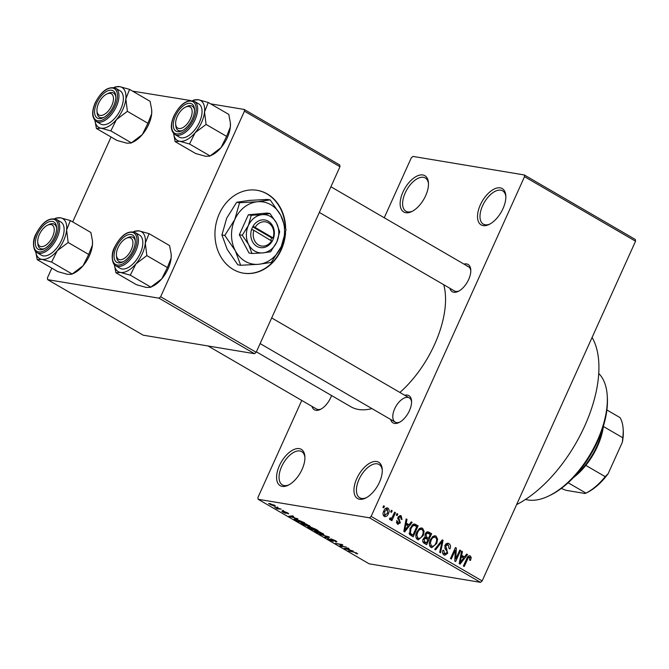 <?xml version="1.0" encoding="UTF-8"?>
<svg xmlns="http://www.w3.org/2000/svg" width="669" height="669" viewBox="0 0 669 669"><rect width="100%" height="100%" fill="white"/><g stroke="black" fill="none" stroke-linecap="round" stroke-linejoin="round"><path stroke-width="1" d="M359.596 499.258A20.998 10.947 120.2 0 1 356.794 478.502A20.998 10.947 120.2 0 1 376.639 461.518A20.998 10.947 120.2 0 1 382.25 469.37A20.998 10.947 120.2 0 1 365.542 498.121A20.998 10.947 120.2 0 1 359.596 499.258M382.292 470.24A19.242 10.035 -59.8 0 0 379.08 464.495A19.242 10.035 -59.8 0 0 377.224 463.834A19.242 10.035 -59.8 0 0 359.838 477.741A19.242 10.035 -59.8 0 0 359.738 497.778A19.242 10.035 -59.8 0 0 361.594 498.438A19.242 10.035 -59.8 0 0 366.319 497.719M483.16 225.595A20.998 10.947 120.2 0 1 480.359 204.839A20.998 10.947 120.2 0 1 500.203 187.855A20.998 10.947 120.2 0 1 505.814 195.708A20.998 10.947 120.2 0 1 489.106 224.458A20.998 10.947 120.2 0 1 483.16 225.595M505.848 196.577A19.242 10.035 -59.8 0 0 502.645 190.832A19.242 10.035 -59.8 0 0 500.788 190.172A19.242 10.035 -59.8 0 0 483.403 204.078A19.242 10.035 -59.8 0 0 483.302 224.115A19.242 10.035 -59.8 0 0 485.159 224.776A19.242 10.035 -59.8 0 0 489.875 224.056M405.79 212.725A20.998 10.947 120.2 0 1 402.989 191.961A20.998 10.947 120.2 0 1 422.833 174.977A20.998 10.947 120.2 0 1 428.444 182.829A20.998 10.947 120.2 0 1 411.736 211.58A20.998 10.947 120.2 0 1 405.79 212.725M428.478 183.699A19.242 10.035 -59.8 0 0 425.275 177.962A19.242 10.035 -59.8 0 0 423.41 177.302A19.242 10.035 -59.8 0 0 406.033 191.2A19.242 10.035 -59.8 0 0 405.932 211.237A19.242 10.035 -59.8 0 0 407.789 211.897A19.242 10.035 -59.8 0 0 412.505 211.178M282.226 486.388A20.998 10.947 120.2 0 1 279.425 465.624A20.998 10.947 120.2 0 1 299.269 448.64A20.998 10.947 120.2 0 1 304.88 456.492A20.998 10.947 120.2 0 1 288.172 485.242A20.998 10.947 120.2 0 1 282.226 486.388M304.913 457.362A19.242 10.035 -59.8 0 0 301.711 451.625A19.242 10.035 -59.8 0 0 299.846 450.965A19.242 10.035 -59.8 0 0 282.469 464.863A19.242 10.035 -59.8 0 0 282.368 484.9A19.242 10.035 -59.8 0 0 284.225 485.56A19.242 10.035 -59.8 0 0 288.941 484.841M463.96 264.088A15.747 8.204 120.2 0 1 466.569 263.929A15.747 8.204 120.2 0 1 470.775 269.816A15.747 8.204 120.2 0 1 458.24 291.383A15.747 8.204 120.2 0 1 453.783 292.236A15.747 8.204 120.2 0 1 449.886 288.297M319.33 212.416L454.435 290.931A13.999 7.292 -59.8 0 0 455.781 291.416A13.999 7.292 -59.8 0 0 459.018 290.973M404.728 395.262A15.747 8.204 120.2 0 1 407.337 395.095A15.747 8.204 120.2 0 1 411.552 400.99A15.747 8.204 120.2 0 1 399.017 422.549A15.747 8.204 120.2 0 1 394.559 423.41A15.747 8.204 120.2 0 1 390.663 419.463M407.923 397.419A13.999 7.292 -59.8 0 0 395.279 407.53A13.999 7.292 -59.8 0 0 395.203 422.106A13.999 7.292 -59.8 0 0 396.558 422.582A13.999 7.292 -59.8 0 0 399.794 422.139M331.573 395.546A15.747 8.204 120.2 0 1 320.326 409.453A15.747 8.204 120.2 0 1 315.868 410.306A15.747 8.204 120.2 0 1 311.971 406.367M208.067 345.982L316.512 409.01A13.999 7.292 -59.8 0 0 317.867 409.487A13.999 7.292 -59.8 0 0 321.103 409.043M592.09 337.46A104.983 54.716 120.2 0 1 584.673 426.078A104.983 54.716 120.2 0 1 516.627 504.602M443.723 284.71A80.481 41.946 120.2 0 1 399.886 392.444M371.981 408.6A80.481 41.946 120.2 0 1 358.551 409.47A80.481 41.946 120.2 0 1 350.773 406.702L256.378 351.844M285.655 228.087A41.988 35.164 99.4 0 0 267.349 193.993A41.988 35.164 99.4 0 0 257.197 190.314A41.988 35.164 99.4 0 0 217.082 219.708A41.988 35.164 99.4 0 0 233.264 269.482A41.988 35.164 99.4 0 0 243.407 273.161A41.988 35.164 99.4 0 0 285.554 232.67M285.203 226.381A41.988 35.164 99.4 0 0 266.973 193.926A41.988 35.164 99.4 0 0 257.013 190.28M390.663 511.869L391.373 510.296L392.193 510.773L391.482 512.345L390.663 511.869M389.902 518.249L391.892 517.898L394.66 512.203L395.479 512.68L391.867 520.691L391.047 520.214L391.624 518.935L390.002 519.788L389.417 518.901L390.161 517.898L390.897 518.458L389.876 518.283M396.299 515.138L397.01 513.566L397.829 514.043L397.118 515.615L396.299 515.138M400.597 516.92L398.933 517.513L398.816 518.366L400.346 522.915L397.461 524.12L396.592 520.725L397.478 521.059L397.946 522.957L399.452 522.598L398.013 517.237L401.174 515.807L402.01 519.545L401.124 519.211L400.597 516.92L398.465 516.46M400.43 515.531L399.702 515.565M398.197 524.396L397.461 524.12M396.374 522.698L398.49 523.175L396.416 522.824M409.094 524.747L411.284 521.87L412.146 522.372L404.678 531.922L403.817 531.42L406.158 518.893L407.02 519.387L406.25 523.091L409.094 524.747L405.197 524.044M422.54 528.226L424.121 531.328L423.226 535.576L418.317 539.841L417.431 539.523C415.508 537.491 415.307 534.991 416.829 532.022L419.43 528.543L422.54 528.226L420.751 527.933M436.037 536.07L437.618 539.172L436.723 543.42L431.814 547.685L430.928 547.367C429.005 545.335 428.804 542.835 430.326 539.866L432.927 536.387L436.037 536.07L434.24 535.777M471.227 557.511L468.409 557.561L464.219 566.526L463.391 566.049L466.77 558.582C467.472 556.457 468.643 555.588 470.29 555.981L471.227 557.511L470.516 560.446L469.63 560.112L469.671 557.244L467.715 556.859M469.68 555.755L469.069 555.78M371.136 516.401L482.157 580.926L480.509 582.348L369.48 517.814L371.136 516.401L524.521 176.683L524.287 174.952L412.949 156.421L411.293 157.834L384.24 217.76M482.157 580.926L635.55 241.208L524.521 176.683M464.487 556.942L466.686 554.066L467.547 554.568L460.071 564.126L459.21 563.616L461.56 551.089L462.421 551.582L461.643 555.287L464.487 556.942L460.59 556.24M455.823 558.874L459.795 550.06L460.623 550.537L455.648 561.55L454.769 561.04L455.288 550.202L451.307 559.025L450.488 558.548L455.455 547.543L456.333 548.053L455.823 558.874L454.887 558.715M448.272 544.809L445.755 545.728L447.67 553.288L444.843 555.27L443.973 554.944C442.46 553.823 442.134 552.251 442.987 550.219L443.873 550.554L444.525 553.639L446.867 552.77L447.118 551.499L444.985 548.613L444.927 545.268L447.929 543.186L448.924 543.562C450.597 544.834 450.948 546.598 449.969 548.864L449.083 548.53L448.272 544.809L445.587 544.206M442.677 553.338L445.194 553.899L442.727 553.489M434.716 549.383L442.268 539.875L443.07 540.343L440.536 552.77L439.684 552.276L442.142 541.422L435.578 549.885L434.716 549.383M425.124 533.987L427.951 531.771L431.63 533.695L426.663 544.7L424.104 543.22C422.708 542.316 422.373 540.953 423.101 539.139L425.024 537.341L425.124 533.987M410.105 528.209L414.596 524.019L418.133 525.851L413.166 536.856L409.654 534.556L410.105 528.209M383.78 511.041C384.658 508.649 386.055 507.687 387.978 508.139C389.408 509.619 389.542 511.442 388.396 513.616C387.51 515.958 386.13 516.894 384.232 516.435C382.81 514.979 382.66 513.182 383.78 511.041M387.318 507.896L386.623 507.913M384.876 516.677L384.232 516.435M382.919 507.361L383.63 505.789L384.449 506.266L383.738 507.846L382.919 507.361M369.48 517.814L258.142 499.283L257.908 497.552L301.761 400.43M524.287 174.952L635.316 239.477L635.55 241.208M277.903 507.244L276.958 507.094L277.903 507.244M283.531 510.522L282.586 510.363L283.413 510.84M297.814 518.818L288.707 516.267L292.688 515.841L293.549 516.343L292.286 516.426L295.129 518.082L297.814 518.818M310.408 526.536L308.953 526.628L302.304 524.203L300.966 522.991L305.725 523.802L310.408 526.536M323.905 534.38L322.45 534.472L315.801 532.056L314.463 530.835L319.222 531.646L323.905 534.38M335.052 541.388L334.625 540.502L331.832 539.348L332.995 541.288L328.847 539.632C327.358 538.721 327.191 538.353 328.345 538.52L332.192 540.82L330.67 539.331L330.996 538.863L335.47 540.677C337.109 541.681 337.268 542.091 335.963 541.882L335.052 541.388L335.83 540.886M336.842 541.831L335.963 541.882L336.281 541.179M333.622 541.246L332.995 541.288L333.229 540.769M327.584 538.578L328.345 538.52M329.248 539.013L329.591 539.749M330.887 538.854L330.67 539.331L330.996 538.863M353.207 551.013L344.1 548.463L348.081 548.036L348.942 548.538L347.679 548.622L350.523 550.278L353.207 551.013M258.142 499.283L369.171 563.816L480.509 582.348M357.656 553.765L356.552 553.781L354.645 552.343L348.281 550.896L352.772 551.641L357.656 553.765M355.649 553.288L356.134 552.711M346.325 547.016L340.538 546.397L339.66 545.887L341.491 544.75L335.378 543.395L341.984 544.491L342.863 545.001L341.039 546.138L346.325 547.016M328.797 536.831L329.6 537.299L325.427 537.608L324.574 537.115L328.471 536.964L319.606 534.23L328.797 536.831M315.609 529.162L318.151 530.642L311.553 529.547L308.994 528.058C307.606 527.239 307.406 526.888 308.401 527.021L310.675 527.774L311.169 527.389L315.609 529.162M307.782 527.08L308.401 527.021M310.859 527.348L310.675 527.774L311.169 527.389M294.887 518.927L294.577 519.629C293.875 518.918 294.285 518.718 295.807 519.035L304.654 522.798L298.056 521.703L294.151 519.077M287.72 512.914L288.18 513.825L284.894 512.053L285.998 513.416L282.778 512.111L282.243 511.233L285.078 512.922L284.183 511.509L287.72 512.914M288.707 513.742L288.18 513.825L288.389 513.349M287.269 513.332L287.068 512.563M281.766 511.283L282.243 511.233M283.154 511.726L283.43 512.211M285.078 512.922L285.387 512.446M283.623 511.526L284.183 511.509M281.189 509.159L277.2 508.833L274.792 507.361L281.189 509.159M274.524 505.246L275.519 506.149L274.323 506.165L268.553 503.523L274.524 505.246M158.988 298.182L160.635 296.768L256.177 352.295L254.521 353.709L158.988 298.182L47.641 279.65L47.415 277.919L51.822 268.16M72.695 221.924L111.046 136.994M256.177 352.295L339.969 166.706L244.436 111.179L244.202 109.448L210.643 103.862M190.397 100.492L132.596 91.143M244.202 109.448L339.735 164.975L339.969 166.706M160.635 296.768L244.436 111.179M47.641 279.65L143.183 335.177L254.521 353.709M243.223 273.128A41.988 35.164 99.4 0 0 284.802 236.224M470.8 270.702A13.999 7.292 -59.8 0 0 468.501 266.73A13.999 7.292 -59.8 0 0 467.146 266.254M411.577 401.868A13.999 7.292 -59.8 0 0 409.277 397.896L271.689 317.934M356.861 553.104L356.552 553.781M345.246 548.346L344.961 548.965M347.939 548.053L347.679 548.622M346.785 549.224L349.477 549.985L347.186 548.655L345.162 548.797L346.785 549.224M345.371 548.329L345.162 548.797M347.437 548.112L347.186 548.655M341.198 544.934L340.538 546.397M341.792 544.457L341.039 546.138M325.678 537.065L325.427 537.608M315.893 530.76L316.571 532.181L321.638 533.996L322.809 533.971L321.814 533.059L315.584 531.278L315.827 530.743M309.429 527.289L311.503 529.196L313.477 529.522L309.078 527.18M311.319 527.415L311.01 528.117M312.114 527.607L312.624 528.711L314.246 529.656L316.562 530.04L311.537 527.891L311.712 527.498M302.396 522.915L303.074 524.329L308.141 526.152L309.312 526.127L308.317 525.215L302.087 523.434L302.329 522.899M298.006 521.352L303.065 522.196L296.618 519.512L295.506 519.846L298.006 521.352M295.539 518.993L295.506 519.846M289.853 516.142L289.568 516.769M292.545 515.858L292.286 516.426M291.391 517.028L294.076 517.789L291.793 516.46L289.761 516.593L291.391 517.028M289.97 516.134L289.761 516.593M292.044 515.908L291.793 516.46M274.691 505.346L274.323 506.165M270.259 504.551L273.496 505.689L273.813 505.12L270.569 503.983L270.259 504.551L270.694 503.707M273.905 504.911L273.496 505.689M467.372 557.394L468.409 557.561M466.444 554.384L467.547 554.568M461.493 551.432L462.421 551.582M460.799 555.145L461.643 555.287M461.418 560.823L463.625 558.063L461.342 556.733L460.096 562.688L461.418 560.823M459.402 562.57L460.096 562.688M460.523 556.6L461.342 556.733M459.653 550.378L460.623 550.537M454.326 550.035L455.288 550.202M455.305 547.878L456.333 548.053M447.001 543.245L448.924 543.562M446.072 543.73L446.44 544.349M444.801 545.57L445.755 545.728M446.683 553.121L447.67 553.288M442.911 550.395L443.873 550.554M442.033 540.167L443.07 540.343M441.172 541.263L442.142 541.422M436.548 538.997L437.618 539.172M435.753 543.253L436.723 543.42M430.736 546.08L430.067 546.573M433.144 536.245L433.512 536.906M429.632 545.762L432.182 546.322L429.69 545.912M429.398 542.91L430.351 543.069L431.505 546.071C433.537 546.506 435.001 545.452 435.912 542.919C437.041 540.728 436.89 538.871 435.46 537.366L432.475 536.739M430.175 540.218L431.129 540.376L430.351 543.069M435.46 537.366C433.487 536.939 432.04 537.943 431.129 540.376M426.421 532.231L431.63 533.695M425.676 537.893L425.467 538.361M424.43 537.567L428.486 538.361L430.226 534.498L427.575 533.134L425.952 534.456L426.864 537.416L428.486 538.361M426.421 542.935L427.901 539.649L425.451 538.353L424.004 539.431L424.991 542.107L426.421 542.935L423.151 542.392M423.042 539.273L424.004 539.431M423.786 538.077L425.451 538.353M424.882 537.09L426.864 537.416M424.991 534.297L425.952 534.456M425.81 532.842L427.683 533.151L425.81 532.833M423.051 531.144L424.121 531.328M422.256 535.409L423.226 535.576M417.239 538.236L416.57 538.729M419.647 528.401L420.015 529.062M416.135 537.918L418.685 538.478L416.202 538.068M415.901 535.066L416.854 535.225L418.008 538.227C420.04 538.662 421.503 537.608 422.415 535.075C423.544 532.875 423.393 531.027 421.963 529.522L418.978 528.895M416.678 532.373L417.632 532.532L416.854 535.225M421.963 529.522C419.99 529.095 418.543 530.099 417.632 532.532M413.576 524.086L415.725 524.446M412.949 524.396L418.133 525.851M412.924 535.091L416.728 526.654L414.22 525.391L412.464 526.202L410.917 528.702L410.398 533.344L412.924 535.091L409.645 534.548M409.277 533.879L411.468 534.247M409.094 533.126L410.398 533.344M409.963 528.543L410.917 528.702M411.335 526.01L412.464 526.202M411.042 522.188L412.146 522.372M406.1 519.236L407.02 519.387M405.397 522.949L406.25 523.091M406.024 528.627L408.232 525.867L405.949 524.538L404.703 530.492L406.024 528.627M404.009 530.375L404.703 530.492M405.13 524.404L405.949 524.538M397.963 517.354L398.933 517.513M397.712 518.182L398.816 518.366M399.368 522.748L400.346 522.915M396.533 520.908L397.478 521.059M396.868 513.884L397.829 514.043M394.518 512.521L395.479 512.68M389.634 518.6L391.624 518.935M391.231 510.614L392.193 510.773M387.418 513.457L388.396 513.616M383.195 515.038L385.135 515.431L383.22 515.113M383.672 511.275L384.633 511.434L384.767 515.297L387.568 513.14L387.435 509.268L385.152 508.825M387.435 509.268L384.633 511.434M383.488 506.107L384.449 506.266M525.525 499.434A73.49 38.3 -59.8 0 0 527.933 499.969A73.49 38.3 -59.8 0 0 548.739 495.98A73.49 38.3 -59.8 0 0 607.218 395.354A73.49 38.3 -59.8 0 0 598.73 373.478M607.218 395.354L607.335 397.026A71.734 37.389 120.2 0 1 550.244 495.252L548.739 495.98M133.449 231.825A23.089 12.034 120.2 0 1 139.211 230.922A23.089 12.034 -59.8 0 1 145.307 243.098A23.089 12.034 120.2 0 1 142.288 253.752A23.089 12.034 120.2 0 1 135.932 263.854L146.854 255.6L145.307 243.098L149.036 233.648L139.211 230.922L134.653 231.257M133.164 250.089A15.747 8.204 120.2 0 1 122.736 261.98A15.747 8.204 120.2 0 1 116.18 247.262A15.747 8.204 120.2 0 1 127.67 234.928A15.747 8.204 120.2 0 1 135.272 240.414A15.747 8.204 120.2 0 1 133.164 250.089M116.515 255.884A13.999 7.292 -59.8 0 0 118.931 261.529A13.999 7.292 -59.8 0 0 123.522 261.562A13.999 7.292 120.2 0 1 118.931 261.529A13.999 7.292 120.2 0 1 118.572 261.295A13.999 7.292 120.2 0 1 116.54 256.771L116.431 255.106A12.251 6.381 -59.8 0 0 118.204 259.062A12.251 6.381 -59.8 0 0 129.819 252.497A12.251 6.381 -59.8 0 0 131.141 238.298A12.251 6.381 -59.8 0 0 126.173 238.331A12.251 6.381 -59.8 0 0 116.431 255.106M140.214 253.409A19.242 10.035 -59.8 0 0 139.512 235.036L135.121 232.486A19.242 10.035 120.2 0 1 135.824 250.858A19.242 10.035 120.2 0 1 115.779 265.769L120.169 268.319A19.242 10.035 -59.8 0 0 140.214 253.409M149.036 233.648L169.583 245.59L171.172 254.145L171.13 258.1L167.401 267.55L146.854 255.6M167.401 267.55L161.756 278.856L150.834 287.11L130.288 275.168L135.932 263.854A23.089 12.034 120.2 0 1 120.462 272.434L130.288 275.168M115.913 272.768L120.462 272.434A23.089 12.034 120.2 0 1 114.374 264.64L115.913 272.768L136.459 284.718L146.285 287.444L150.492 287.31L152.825 286.19A23.089 12.034 120.2 0 0 161.756 278.856A23.089 12.034 120.2 0 0 171.13 258.1A23.089 12.034 120.2 0 0 171.197 254.571L171.172 254.145M126.173 238.331L127.679 237.604A13.999 7.292 120.2 0 1 132.997 237.328A13.999 7.292 120.2 0 1 133.357 237.562A13.999 7.292 120.2 0 1 135.297 241.3A13.999 7.292 -59.8 0 0 132.997 237.328A13.999 7.292 -59.8 0 0 126.901 238.022M180.739 128.44A12.251 6.381 -59.8 0 0 191.535 115.812A12.251 6.381 -59.8 0 0 187.052 106.572A12.251 6.381 -59.8 0 0 185.405 107.165A12.251 6.381 -59.8 0 0 175.654 123.932A12.251 6.381 -59.8 0 0 180.739 128.44M185.405 107.165L186.91 106.438A13.999 7.292 120.2 0 1 188.8 105.761A13.999 7.292 120.2 0 1 192.22 106.154A13.999 7.292 120.2 0 1 194.528 110.126A13.999 7.292 -59.8 0 0 192.22 106.154A13.999 7.292 -59.8 0 0 186.124 106.856M175.738 124.71A13.999 7.292 -59.8 0 0 178.155 130.363A13.999 7.292 -59.8 0 0 182.746 130.396A13.999 7.292 120.2 0 1 181.583 130.756A13.999 7.292 120.2 0 1 178.155 130.363A13.999 7.292 120.2 0 1 175.763 125.605L175.654 123.932M49.138 224.65A12.251 6.381 -59.8 0 0 47.482 225.236A12.251 6.381 -59.8 0 0 37.732 242.002A12.251 6.381 -59.8 0 0 42.824 246.51A12.251 6.381 -59.8 0 0 53.62 233.882A12.251 6.381 -59.8 0 0 49.138 224.65M37.824 242.788A13.999 7.292 -59.8 0 0 40.24 248.433A13.999 7.292 -59.8 0 0 44.831 248.467A13.999 7.292 120.2 0 1 43.661 248.826A13.999 7.292 120.2 0 1 40.24 248.433A13.999 7.292 120.2 0 1 37.849 243.675L37.732 242.002M47.482 225.236L48.988 224.508A13.999 7.292 120.2 0 1 50.877 223.831A13.999 7.292 120.2 0 1 54.306 224.232A13.999 7.292 120.2 0 1 56.606 228.196A13.999 7.292 -59.8 0 0 54.306 224.232A13.999 7.292 -59.8 0 0 48.201 224.926M111.673 94.028A12.251 6.381 -59.8 0 0 106.706 94.07A12.251 6.381 -59.8 0 0 96.963 110.837A12.251 6.381 -59.8 0 0 98.736 114.792A12.251 6.381 -59.8 0 0 110.352 108.236A12.251 6.381 -59.8 0 0 111.673 94.028M97.047 111.614A13.999 7.292 -59.8 0 0 99.464 117.259A13.999 7.292 -59.8 0 0 104.055 117.301A13.999 7.292 120.2 0 1 99.464 117.259A13.999 7.292 120.2 0 1 99.104 117.025A13.999 7.292 120.2 0 1 97.072 112.509L96.963 110.837M106.706 94.07L108.211 93.342A13.999 7.292 120.2 0 1 113.529 93.058A13.999 7.292 120.2 0 1 113.889 93.292A13.999 7.292 120.2 0 1 115.837 97.03A13.999 7.292 -59.8 0 0 113.529 93.058A13.999 7.292 -59.8 0 0 107.433 93.76M574.888 476.002A48.988 25.531 -59.8 0 0 597.082 445.813A48.988 25.531 -59.8 0 0 602.811 427.968M603.471 425.844A47.24 24.619 120.2 0 1 603.388 426.479A47.24 24.619 120.2 0 1 597.434 446.407A47.24 24.619 120.2 0 1 585.818 465.39A47.24 24.619 120.2 0 1 573.375 477.624M606.883 409.972L620.038 417.615A47.24 24.619 -59.8 0 1 623.123 428.637A47.24 24.619 -59.8 0 1 622.747 437.735L622.362 442.217L608.154 473.669A45.492 23.708 120.2 0 1 587.031 492.593L585.952 493.112A47.24 24.619 -59.8 0 0 605.186 476.646L608.154 473.669M585.818 465.39L605.186 476.646M603.388 426.479L622.747 437.735M561.274 488.454L566.133 490.352L585.007 493.488L585.952 493.112L568.14 482.759M623.123 428.637L623.232 430.301A45.492 23.708 120.2 0 1 622.362 442.217M208.26 102.482L228.806 114.424L230.395 122.971L230.353 126.934A23.089 12.034 120.2 0 1 227.335 137.588A23.089 12.034 120.2 0 1 220.979 147.69L210.066 155.936L189.511 143.994L195.164 132.679L206.077 124.434L204.53 111.924L208.26 102.482L198.434 99.748L193.876 100.082M230.412 123.213A23.089 12.034 120.2 0 1 230.429 123.397A23.089 12.034 120.2 0 1 230.353 126.934L226.624 136.376L220.979 147.69A23.089 12.034 120.2 0 1 212.048 155.016L209.715 156.145L205.508 156.27L195.683 153.544L175.136 141.602L179.685 141.268L189.511 143.994M175.403 116.097A15.747 8.204 120.2 0 1 186.894 103.762A15.747 8.204 120.2 0 1 194.495 109.248A15.747 8.204 120.2 0 1 192.388 118.923A15.747 8.204 120.2 0 1 181.968 130.806A15.747 8.204 120.2 0 1 175.403 116.097M175.002 134.594L179.392 137.145A19.242 10.035 -59.8 0 0 199.437 122.235A19.242 10.035 -59.8 0 0 198.735 103.871L194.345 101.32A19.242 10.035 120.2 0 1 195.055 119.684A19.242 10.035 120.2 0 1 175.002 134.594C170.536 131.116 170.169 124.877 173.907 115.896C180.178 104.013 186.994 99.154 194.345 101.32M173.58 133.449L175.136 141.602M226.624 136.376L206.077 124.434M192.672 100.651A23.089 12.034 120.2 0 1 198.434 99.748A23.089 12.034 120.2 0 1 204.53 111.924A23.089 12.034 120.2 0 1 195.164 132.679A23.089 12.034 120.2 0 1 179.685 141.268A23.089 12.034 -59.8 0 1 173.597 133.474M54.758 218.73A23.089 12.034 120.2 0 1 60.519 217.826A23.089 12.034 -59.8 0 1 66.616 229.994A23.089 12.034 120.2 0 1 63.597 240.656A23.089 12.034 120.2 0 1 57.241 250.758L68.163 242.504L66.616 229.994L70.345 220.553L60.519 217.826L55.962 218.161M54.473 236.993A15.747 8.204 120.2 0 1 44.045 248.876A15.747 8.204 120.2 0 1 37.489 234.167A15.747 8.204 120.2 0 1 48.971 221.832A15.747 8.204 120.2 0 1 56.581 227.318A15.747 8.204 120.2 0 1 54.473 236.993M61.523 240.305A19.242 10.035 -59.8 0 0 60.812 221.941L56.422 219.39A19.242 10.035 120.2 0 1 57.133 237.754A19.242 10.035 120.2 0 1 37.079 252.673L41.47 255.224A19.242 10.035 -59.8 0 0 61.523 240.305M70.345 220.553L90.892 232.494L92.481 241.041L92.439 245.005L88.709 254.446L68.163 242.504M88.709 254.446L83.065 265.76L72.143 274.014L51.597 262.064L57.241 250.758A23.089 12.034 120.2 0 1 41.771 259.338L51.597 262.064M37.213 259.672L41.771 259.338A23.089 12.034 120.2 0 1 35.683 251.544L37.213 259.672L57.768 271.614L67.594 274.349L71.8 274.215L74.134 273.094A23.089 12.034 120.2 0 0 83.065 265.76A23.089 12.034 120.2 0 0 92.439 245.005A23.089 12.034 120.2 0 0 92.506 241.476L92.481 241.041M129.569 89.387L150.115 101.328L151.704 109.875L151.662 113.839A23.089 12.034 120.2 0 1 148.643 124.493A23.089 12.034 120.2 0 1 142.288 134.594L131.367 142.84L110.82 130.898L116.465 119.584L127.386 111.338L125.839 98.828L129.569 89.387L119.743 86.652L115.185 86.987M151.721 110.117A23.089 12.034 120.2 0 1 151.729 110.301A23.089 12.034 120.2 0 1 151.662 113.839L147.933 123.28L142.288 134.594A23.089 12.034 120.2 0 1 133.357 141.92L131.024 143.049L126.817 143.174L116.991 140.448L96.445 128.507L100.994 128.172L110.82 130.898M96.712 103.001A15.747 8.204 120.2 0 1 108.202 90.666A15.747 8.204 120.2 0 1 115.804 96.152A15.747 8.204 120.2 0 1 113.697 105.827A15.747 8.204 120.2 0 1 103.269 117.711A15.747 8.204 120.2 0 1 96.712 103.001M96.311 121.499L100.701 124.049A19.242 10.035 -59.8 0 0 120.746 109.139A19.242 10.035 -59.8 0 0 120.044 90.775L115.653 88.224A19.242 10.035 120.2 0 1 116.356 106.588A19.242 10.035 120.2 0 1 96.311 121.499C91.837 118.02 91.477 111.782 95.207 102.792C101.487 90.917 108.303 86.058 115.653 88.224M94.881 120.353L96.445 128.507M147.933 123.28L127.386 111.338M113.981 87.555A23.089 12.034 120.2 0 1 119.743 86.652A23.089 12.034 120.2 0 1 125.839 98.828A23.089 12.034 120.2 0 1 116.465 119.584A23.089 12.034 120.2 0 1 100.994 128.172A23.089 12.034 -59.8 0 1 94.906 120.378M253.86 230.312L272.191 241.35L273.529 238.164A13.999 11.724 99.4 0 0 268.252 221.196A13.999 11.724 99.4 0 0 253.033 226.247L251.536 229.35L253.86 230.312A12.251 10.252 99.4 0 0 258.543 244.946A12.251 10.252 99.4 0 0 271.748 240.706M251.611 229.392A13.999 11.724 99.4 0 0 256.888 246.359A13.999 11.724 99.4 0 0 272.107 241.308M279.675 231.775L276.439 222.919L269.983 213.536L267.065 213.051L248.35 214.782L239.326 234.76L249.019 252.999L251.945 253.492L262.909 252.89L270.652 251.753L276.774 242.036L279.675 231.775M269.983 213.536L262.231 214.665L251.276 215.267L248.35 214.782M251.276 215.267L248.366 225.528L242.253 235.245L239.326 234.76M242.253 235.245L248.701 244.637L251.945 253.492M224.792 235.429L235.354 250.791L240.656 265.275L258.594 264.297A31.493 26.367 99.4 0 0 281.281 246.535A31.493 26.367 99.4 0 0 280.729 215.259A31.493 26.367 99.4 0 0 257.49 201.754A31.493 26.367 99.4 0 0 234.802 219.516A31.493 26.367 99.4 0 0 235.354 250.791A31.493 26.367 99.4 0 0 258.594 264.297L271.271 262.44L281.281 246.535L286.031 229.751L280.729 215.259L270.176 199.897L267.316 199.421L249.378 200.407L236.692 202.264L239.552 202.74L234.802 219.516L224.792 235.429L221.932 234.953L226.691 218.169L236.692 202.264M270.176 199.897L257.49 201.754L239.552 202.74M240.656 265.275L237.796 264.799L227.234 249.437L221.932 234.953M262.909 252.89A19.242 16.115 99.4 0 0 276.774 242.036A19.242 16.115 99.4 0 0 276.439 222.919A19.242 16.115 99.4 0 0 262.231 214.665A19.242 16.115 99.4 0 0 248.366 225.528A19.242 16.115 99.4 0 0 248.701 244.637A19.242 16.115 99.4 0 0 262.909 252.89M273.529 238.164L253.033 226.247M273.169 237.562A12.251 10.252 99.4 0 0 268.486 222.928A12.251 10.252 99.4 0 0 255.282 227.167M270.719 240.112L271.723 237.896L273.604 238.206M271.723 237.896L252.673 226.824M346.291 548.229L346.057 548.747M290.89 516.033L290.655 516.552M284.852 511.66L284.551 512.337M466.661 558.807L467.631 558.966M459.879 560.028L460.657 560.154M445.036 548.697L446.859 548.998M439.959 542.776L440.996 542.952M427.031 531.872L429.088 532.215M422.841 541.748L424.991 542.107M404.486 527.833L405.263 527.958M397.679 518.985L399.418 519.278M134.486 250.306A18.197 9.483 -59.8 0 0 132.061 232.319A18.197 9.483 -59.8 0 0 114.859 247.045A18.197 9.483 -59.8 0 0 117.284 265.033A18.197 9.483 -59.8 0 0 134.486 250.306M174.082 115.871A18.197 9.483 -59.8 0 0 176.516 133.867A18.197 9.483 -59.8 0 0 193.709 119.141A18.197 9.483 -59.8 0 0 191.284 101.153A18.197 9.483 -59.8 0 0 174.082 115.871M55.795 237.211A18.197 9.483 -59.8 0 0 53.361 219.223A18.197 9.483 -59.8 0 0 36.168 233.949A18.197 9.483 -59.8 0 0 38.593 251.937A18.197 9.483 -59.8 0 0 55.795 237.211M95.391 102.775A18.197 9.483 -59.8 0 0 97.816 120.771A18.197 9.483 -59.8 0 0 115.018 106.045A18.197 9.483 -59.8 0 0 112.593 88.057A18.197 9.483 -59.8 0 0 95.391 102.775M322.809 533.971L323.035 533.461M309.312 526.127L309.538 525.617M285.253 512.906L285.446 512.479M269.64 503.983L269.85 503.523M414.22 525.391L412.154 525.048M135.121 232.486C127.762 230.32 120.955 235.179 114.675 247.062C110.226 254.638 112.484 265.008 115.779 265.769M133.415 231.817L135.004 231.048M395.203 422.106L260.107 343.582M330.912 186.768L468.501 266.73M192.639 100.643L194.227 99.882M230.429 123.397L230.395 122.971M56.422 219.39C49.071 217.224 42.256 222.083 35.984 233.966C31.535 241.542 33.793 251.912 37.079 252.673M54.724 218.721L56.305 217.952M113.947 87.547L115.536 86.786M151.729 110.301L151.704 109.875"/></g></svg>
